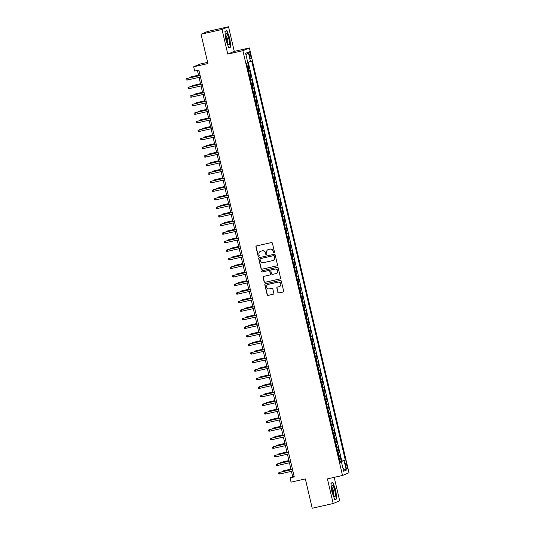 <?xml version="1.0" encoding="UTF-8"?>
<svg xmlns="http://www.w3.org/2000/svg" width="535" height="535" viewBox="0 0 535 535"><rect width="100%" height="100%" fill="white"/><g stroke="black" fill="none" stroke-linecap="round" stroke-linejoin="round"><path stroke-width="0.8" d="M274.074 252.861A0.602 0.588 -112.8 0 0 274.515 252.145L272.422 243.211A0.863 0.843 -112.8 0 0 271.399 242.556L256.579 245.906A0.863 0.843 -112.8 0 0 255.951 246.936L258.051 255.864A0.602 0.588 -112.8 0 0 258.86 256.292A0.602 0.588 -112.8 0 0 259.201 255.603L258.927 254.453A2.762 2.702 -112.8 0 1 260.933 251.162L262.17 250.882A2.762 2.702 -112.8 0 1 265.434 252.981L265.708 254.132A0.602 0.588 -112.8 0 0 266.517 254.56A0.602 0.588 -112.8 0 0 266.858 253.878L266.584 252.721A2.762 2.702 -112.8 0 1 268.59 249.43L269.827 249.156A2.762 2.702 -112.8 0 1 273.091 251.249L273.365 252.406A0.602 0.588 -112.8 0 0 274.074 252.861M274.254 252.787L274.254 252.787A0.602 0.588 -112.8 0 1 273.539 252.333L273.365 252.406M258.94 256.252L258.94 256.252A0.602 0.588 -112.8 0 1 258.224 255.79L258.051 255.864M266.597 254.52L266.597 254.52A0.602 0.588 -112.8 0 1 265.882 254.058L265.708 254.132M346.974 466.079A2.815 0.602 77.3 0 0 345.791 463.564A2.815 0.602 77.3 0 0 345.844 466.547A2.815 0.602 77.3 0 0 347.028 469.061A2.815 0.602 77.3 0 0 346.974 466.079M277.825 292.311A0.863 0.843 -112.8 0 0 278.842 292.966L283.002 292.03A0.863 0.843 -112.8 0 0 283.63 291L281.303 281.082A0.863 0.843 -112.8 0 0 280.28 280.427L265.46 283.777A0.863 0.843 -112.8 0 0 264.832 284.807L267.159 294.725A0.863 0.843 -112.8 0 0 268.182 295.38L273.204 294.243A0.863 0.843 -112.8 0 0 273.833 293.213L272.837 288.974A0.863 0.843 -112.8 0 0 271.813 288.318L269.326 288.88A2.314 2.254 -112.8 0 1 267.901 284.5A2.314 2.254 -112.8 0 1 268.269 284.386L278.026 282.179A2.314 2.254 -112.8 0 1 279.451 286.559A2.314 2.254 -112.8 0 1 279.083 286.673L277.458 287.041A0.863 0.843 -112.8 0 0 276.829 288.071L277.999 292.237A0.863 0.843 -112.8 0 0 279.023 292.892L283.175 291.956A0.863 0.843 -112.8 0 0 283.229 291.943M222.012 29.478L227.783 54.102L234.283 51.373L228.512 26.75L222.012 29.478L201.04 34.22L207.921 63.551L193.657 66.775L194.666 71.061L198.859 70.112L294.27 476.912L290.077 477.862L291.08 482.142L305.345 478.919L312.219 508.25L333.191 503.509L339.692 500.78L334.201 477.354M227.783 54.102L242.883 50.685L342.52 475.475L327.42 478.885L333.191 503.509M276.869 265.882A0.863 0.843 -112.8 0 0 277.498 264.858L275.171 254.941A0.863 0.843 -112.8 0 0 274.147 254.285L259.328 257.636A0.863 0.843 -112.8 0 0 258.706 258.659L261.026 268.583A0.863 0.843 -112.8 0 0 262.05 269.232L277.05 265.808A0.863 0.843 -112.8 0 0 277.097 265.801M278.233 268.008L280.561 277.933A0.863 0.843 -112.8 0 1 279.939 278.956L265.119 282.306A0.863 0.843 -112.8 0 1 264.096 281.651L263.1 277.404A0.863 0.843 -112.8 0 1 263.728 276.381L269.734 275.023A0.863 0.843 -112.8 0 0 270.362 273.994L269.7 271.178A0.863 0.843 -112.8 0 0 268.684 270.523L262.424 271.94A0.602 0.588 -112.8 0 1 262.05 270.79A0.602 0.588 -112.8 0 1 262.15 270.763L277.217 267.353A0.863 0.843 -112.8 0 1 278.233 268.008M201.04 34.22L207.54 31.491L228.512 26.75M339.992 461.504L341.21 461.23L339.999 456.094L339.364 456.362L338.555 452.938L338.026 453.105M337.986 452.938L339.197 452.663L337.993 447.527L337.351 447.795L336.548 444.371L336.013 444.545M335.973 444.378L337.19 444.103L335.987 438.961L335.345 439.235L334.542 435.804L334.007 435.978M333.967 435.811L335.184 435.537L333.974 430.401L333.332 430.668L332.529 427.244L332.001 427.418M331.961 427.244L333.171 426.97L331.967 421.834L331.325 422.102L330.523 418.678L329.988 418.851M329.948 418.684L331.165 418.41L329.961 413.267L329.319 413.542L328.517 410.111L327.982 410.285M327.942 410.118L329.152 409.843L327.948 404.707L327.306 404.975L326.504 401.551L325.969 401.725M325.935 401.558L327.146 401.277L325.942 396.141L325.3 396.408L324.498 392.984L323.963 393.158M323.922 392.991L325.14 392.717L323.929 387.574L323.294 387.848L322.485 384.418L321.956 384.591M321.916 384.424L323.127 384.15L321.923 379.014L321.281 379.282L320.478 375.858L319.943 376.031M319.903 375.864L321.12 375.59L319.917 370.447L319.275 370.715L318.472 367.291L317.937 367.465M317.897 367.298L319.114 367.023L317.904 361.887L317.262 362.155L316.459 358.731L315.931 358.898M315.891 358.731L317.101 358.457L315.897 353.321L315.255 353.588L314.453 350.164L313.918 350.338M313.878 350.171L315.095 349.897L313.891 344.754L313.249 345.028L312.447 341.597L311.912 341.771M311.872 341.604L313.082 341.33L311.878 336.194L311.236 336.462L310.434 333.037L309.899 333.211M309.865 333.037L311.076 332.763L309.872 327.627L309.23 327.895L308.427 324.471L307.892 324.645M307.852 324.477L309.07 324.203L307.866 319.061L307.224 319.335L306.415 315.904L305.886 316.078M305.846 315.911L307.057 315.637L305.853 310.501L305.211 310.768L304.408 307.344L303.873 307.518M303.833 307.351L305.05 307.077L303.847 301.934L303.205 302.201L302.402 298.777L301.867 298.951M301.827 298.784L303.044 298.51L301.834 293.367L301.198 293.641L300.389 290.211L299.861 290.385M299.821 290.217L301.031 289.943L299.827 284.807L299.185 285.075L298.383 281.651L297.848 281.825M297.808 281.657L299.025 281.383L297.821 276.241L297.179 276.508L296.377 273.084L295.842 273.258M295.801 273.091L297.019 272.817L295.808 267.681L295.166 267.948L294.364 264.524L293.835 264.691M293.795 264.524L295.006 264.25L293.802 259.114L293.16 259.381L292.357 255.957L291.822 256.131M291.782 255.964L292.999 255.69L291.796 250.547L291.154 250.821L290.351 247.391L289.816 247.565M289.776 247.397L290.986 247.123L289.783 241.987L289.141 242.255L288.338 238.831L287.803 239.005M287.77 238.831L288.98 238.556L287.776 233.421L287.135 233.688L286.332 230.264L285.797 230.438M285.757 230.271L286.974 229.996L285.764 224.854L285.128 225.128L284.319 221.697L283.791 221.871M283.751 221.704L284.961 221.43L283.757 216.294L283.115 216.561L282.313 213.137L281.778 213.311M281.738 213.144L282.955 212.87L281.751 207.727L281.109 207.995L280.307 204.571L279.772 204.745M279.731 204.577L280.949 204.303L279.738 199.167L279.096 199.435L278.294 196.011L277.765 196.178M277.725 196.011L278.936 195.736L277.732 190.6L277.09 190.868L276.287 187.444L275.752 187.618M275.712 187.451L276.929 187.176L275.726 182.034L275.084 182.308L274.281 178.877L273.746 179.051M273.706 178.884L274.916 178.61L273.713 173.474L273.071 173.741L272.268 170.317L271.733 170.491M271.7 170.317L272.91 170.043L271.706 164.907L271.064 165.175L270.262 161.751L269.727 161.924M269.687 161.757L270.904 161.483L269.693 156.34L269.058 156.615L268.249 153.184L267.721 153.358M267.681 153.191L268.891 152.916L267.687 147.78L267.045 148.048L266.243 144.624L265.708 144.798M265.668 144.631L266.885 144.35L265.681 139.214L265.039 139.481L264.236 136.057L263.701 136.231M263.661 136.064L264.878 135.79L263.668 130.647L263.033 130.921L262.224 127.49L261.695 127.664M261.655 127.497L262.866 127.223L261.662 122.087L261.02 122.355L260.217 118.93L259.682 119.104M259.642 118.937L260.859 118.663L259.656 113.52L259.014 113.788L258.211 110.364L257.676 110.538M257.636 110.37L258.846 110.096L257.643 104.96L257.001 105.228L256.198 101.804L255.663 101.971M255.63 101.804L256.84 101.53L255.636 96.394L254.994 96.661L254.192 93.237L253.657 93.411M253.617 93.244L254.834 92.97L253.63 87.827L252.988 88.101L252.186 84.67L251.651 84.844M251.611 84.677L252.821 84.403L251.617 79.267L250.975 79.534L250.173 76.11L249.638 76.284M249.598 76.11L250.815 75.836L249.611 70.7L248.434 71.142M249.223 54.516L249.664 56.402A2.728 0.582 77.3 0 0 250.815 58.837A2.728 0.582 77.3 0 0 250.754 55.941L250.313 54.062A2.728 0.582 77.3 0 0 249.17 51.627A2.728 0.582 77.3 0 0 249.223 54.516M242.883 50.685L249.384 47.956L349.014 472.746L342.52 475.475M341.21 461.23L345.316 460.187L251.711 61.09L247.718 62.328M345.316 460.187L344.092 460.702L346.299 470.125L343.63 471.241L341.417 461.825L340.186 462.34L246.582 63.244L247.812 62.729L245.605 53.306L248.273 52.189L250.48 61.612M247.591 67.55L248.808 67.276L247.631 67.718M250.815 75.836L250.173 76.11M252.821 84.403L252.186 84.67M254.834 92.97L254.192 93.237M256.84 101.53L256.198 101.804M258.846 110.096L258.211 110.364M260.859 118.663L260.217 118.93M262.866 127.223L262.224 127.49M264.878 135.79L264.236 136.057M266.885 144.35L266.243 144.624M268.891 152.916L268.249 153.184M270.904 161.483L270.262 161.751M272.91 170.043L272.268 170.317M274.916 178.61L274.281 178.877M276.929 187.176L276.287 187.444M278.936 195.736L278.294 196.011M280.949 204.303L280.307 204.571M282.955 212.87L282.313 213.137M284.961 221.43L284.319 221.697M286.974 229.996L286.332 230.264M288.98 238.556L288.338 238.831M290.986 247.123L290.351 247.391M292.999 255.69L292.357 255.957M295.006 264.25L294.364 264.524M297.019 272.817L296.377 273.084M299.025 281.383L298.383 281.651M301.031 289.943L300.389 290.211M303.044 298.51L302.402 298.777M305.05 307.077L304.408 307.344M307.057 315.637L306.415 315.904M309.07 324.203L308.427 324.471M311.076 332.763L310.434 333.037M313.082 341.33L312.447 341.597M315.095 349.897L314.453 350.164M317.101 358.457L316.459 358.731M319.114 367.023L318.472 367.291M321.12 375.59L320.478 375.858M323.127 384.15L322.485 384.418M325.14 392.717L324.498 392.984M327.146 401.277L326.504 401.551M329.152 409.843L328.517 410.111M331.165 418.41L330.523 418.678M333.171 426.97L332.529 427.244M335.184 435.537L334.542 435.804M337.19 444.103L336.548 444.371M339.197 452.663L338.555 452.938M341.798 460.983L248.26 62.187M248.808 67.276L247.745 62.755M207.64 62.354L200.157 64.046L193.657 66.775M234.283 51.373L249.384 47.956M291.441 471.342L292.712 476.752L290.077 477.862M197.415 70.439L198.666 75.783M199.04 77.388L200.678 84.349M201.053 85.948L202.685 92.916M203.059 94.514L204.691 101.476M205.065 103.074L206.704 110.043M207.078 111.641L208.71 118.609M209.085 120.208L210.716 127.169M211.091 128.768L212.729 135.736M213.104 137.334L214.736 144.296M215.11 145.901L216.742 152.863M217.123 154.461L218.755 161.43M219.129 163.028L220.761 169.99M221.136 171.595L222.774 178.556M223.148 180.155L224.78 187.123M225.155 188.721L226.786 195.683M227.161 197.281L228.799 204.25M229.174 205.848L230.806 212.816M231.18 214.415L232.812 221.376M233.193 222.975L234.825 229.943M235.199 231.541L236.831 238.503M237.206 240.108L238.844 247.07M239.219 248.668L240.85 255.636M241.225 257.235L242.857 264.196M243.231 265.801L244.869 272.763M245.244 274.361L246.876 281.33M247.25 282.928L248.882 289.89M249.263 291.488L250.895 298.456M251.269 300.055L252.901 307.016M253.276 308.621L254.914 315.583M255.289 317.181L256.92 324.15M257.295 325.748L258.927 332.71M259.301 334.315L260.94 341.276M261.314 342.875L262.946 349.843M263.32 351.441L264.952 358.403M265.327 360.002L266.965 366.97M267.339 368.568L268.971 375.537M269.346 377.135L270.977 384.097M271.359 385.695L272.99 392.663M273.365 394.262L274.997 401.223M275.371 402.828L277.01 409.79M277.384 411.388L279.016 418.357M279.39 419.955L281.022 426.917M281.397 428.522L283.035 435.483M283.41 437.082L285.041 444.05M285.416 445.648L287.048 452.61M287.429 454.208L289.06 461.177M289.435 462.775L291.067 469.743M294.156 476.424L292.712 476.752M250.447 79.708L250.975 79.534M252.453 88.268L252.988 88.101M254.459 96.835L254.994 96.661M256.472 105.402L257.001 105.228M258.479 113.962L259.014 113.788M260.485 122.528L261.02 122.355M262.498 131.095L263.033 130.921M264.504 139.655L265.039 139.481M266.51 148.222L267.045 148.048M268.523 156.788L269.058 156.615M270.529 165.348L271.064 165.175M272.542 173.915L273.071 173.741M274.549 182.475L275.084 182.308M276.555 191.042L277.09 190.868M278.568 199.608L279.096 199.435M280.574 208.168L281.109 207.995M282.58 216.735L283.115 216.561M284.593 225.302L285.128 225.128M286.599 233.862L287.135 233.688M288.612 242.429L289.141 242.255M290.619 250.989L291.154 250.821M292.625 259.555L293.16 259.381M294.638 268.122L295.166 267.948M296.644 276.682L297.179 276.508M298.65 285.249L299.185 285.075M300.663 293.815L301.198 293.641M302.67 302.375L303.205 302.201M304.683 310.942L305.211 310.768M306.689 319.509L307.224 319.335M308.695 328.069L309.23 327.895M310.708 336.635L311.236 336.462M312.714 345.195L313.249 345.028M314.72 353.762L315.255 353.588M316.733 362.329L317.262 362.155M318.74 370.889L319.275 370.715M320.746 379.455L321.281 379.282M322.759 388.022L323.294 387.848M324.765 396.582L325.3 396.408M326.778 405.149L327.306 404.975M328.784 413.715L329.319 413.542M330.79 422.276L331.325 422.102M332.803 430.842L333.332 430.668M334.81 439.402L335.345 439.235M336.816 447.969L337.351 447.795M341.417 461.825L340.12 462.053M338.829 456.536L339.364 456.362M340.053 461.752L344.092 460.702M246.053 55.239L248.273 52.189M346.299 470.125L342.988 468.506M225.917 40.072L228.833 47.923L230.786 47.1L229.829 38.426L226.914 30.575L224.954 31.391L225.917 40.072M336.749 498.867L335.786 490.187L332.87 482.336L330.918 483.159L331.874 491.832L334.79 499.683L336.749 498.867L335.124 499.235M229.167 47.468L230.786 47.1M273.539 252.333L273.265 251.176A2.762 2.702 -112.8 0 0 270.001 249.083L269.827 249.156M268.242 249.537A2.762 2.702 -112.8 0 1 268.764 249.357L270.001 249.083M260.585 251.269A2.762 2.702 -112.8 0 1 261.107 251.089L262.344 250.808A2.762 2.702 -112.8 0 1 265.607 252.908L265.882 254.058M256.532 245.919A0.863 0.843 -112.8 0 0 256.131 246.862L258.224 255.79M259.281 257.649A0.863 0.843 -112.8 0 0 258.88 258.586L261.207 268.51A0.863 0.843 -112.8 0 0 262.224 269.159L277.05 265.808M274.234 256.125A0.602 0.588 -112.8 0 0 273.519 255.663L260.512 258.606A0.602 0.588 -112.8 0 0 260.07 259.328L260.358 260.545A2.762 2.702 -112.8 0 0 263.621 262.638L272.516 260.625A2.762 2.702 -112.8 0 0 274.522 257.342L274.408 256.051A0.602 0.588 -112.8 0 0 273.693 255.59L273.519 255.663M260.685 258.532L260.512 258.606A0.602 0.588 -112.8 0 1 260.685 258.532L273.693 255.59M273.044 260.451A2.762 2.702 -112.8 0 0 274.696 257.268L274.522 257.342M274.408 256.051L274.696 257.268M263.681 276.394A0.863 0.843 -112.8 0 0 263.274 277.331L264.27 281.577A0.863 0.843 -112.8 0 0 265.293 282.233L280.113 278.882A0.863 0.843 -112.8 0 0 280.159 278.869M269.961 274.936A0.863 0.843 -112.8 0 0 270.536 273.92L269.881 271.105A0.863 0.843 -112.8 0 0 268.858 270.449L262.424 271.94M262.143 270.763A0.602 0.588 -112.8 0 0 262.598 271.867M275.973 273.612A2.314 2.254 -112.8 0 0 277.598 270.677A2.314 2.254 -112.8 0 0 274.916 269.112L271.479 269.894A0.863 0.843 -112.8 0 0 270.857 270.917L271.512 273.733A0.863 0.843 -112.8 0 0 272.536 274.388L275.973 273.612M276.428 273.459A2.314 2.254 -112.8 0 0 277.772 270.603A2.314 2.254 -112.8 0 0 275.097 269.038L274.916 269.112M271.432 269.901A0.863 0.843 -112.8 0 1 271.66 269.821L275.097 269.038M277.404 287.054A0.863 0.843 -112.8 0 0 277.003 287.997L277.999 292.237M279.537 286.519A2.314 2.254 -112.8 0 0 280.882 283.664A2.314 2.254 -112.8 0 0 278.2 282.105L278.026 282.179M267.988 284.466A2.314 2.254 -112.8 0 1 268.443 284.306L278.2 282.105M265.413 283.791A0.863 0.843 -112.8 0 0 265.012 284.734L267.339 294.651A0.863 0.843 -112.8 0 0 268.356 295.307L273.378 294.17A0.863 0.843 -112.8 0 0 273.425 294.156M198.518 75.141L190.433 77.027L198.532 75.194M189.557 77.843L190.433 77.027L190.574 77.615M200.11 75.462L186.922 78.505L200.123 75.515M187.283 80.043L186.187 79.916L185.986 79.06L186.922 78.505L187.283 80.043L200.485 77.06M228.846 38.808A5.724 1.217 77.3 0 0 226.084 34.22A5.724 1.217 77.3 0 0 226.559 39.764A5.724 1.217 77.3 0 0 228.425 44.552A5.724 1.217 77.3 0 0 228.846 38.808M227.683 43.261A3.919 0.836 77.3 0 0 227.495 39.182A3.919 0.836 77.3 0 0 225.971 35.705M224.981 31.632L226.773 30.883L229.602 38.487L230.531 46.893L228.733 47.648M225.482 31.17L226.773 30.883M333.104 485.987A5.724 1.217 77.3 0 0 332.048 485.987A5.724 1.217 77.3 0 0 332.416 491.043A5.724 1.217 77.3 0 0 334.221 496.112A5.724 1.217 77.3 0 0 334.382 496.319A5.724 1.217 77.3 0 0 335.278 493.17A5.724 1.217 77.3 0 0 333.104 485.987M333.646 495.029A3.919 0.836 77.3 0 0 333.619 491.739A3.919 0.836 77.3 0 0 332.288 487.806A3.919 0.836 77.3 0 0 331.934 487.465M330.944 483.399L332.737 482.644L335.559 490.254L336.488 498.66L334.689 499.416M331.446 482.938L332.737 482.644M200.525 83.701L192.446 85.593L200.538 83.761M191.563 86.409L192.446 85.593L192.58 86.182M202.531 92.267L194.452 94.153L202.544 92.328M193.576 94.976L194.452 94.153L194.593 94.742M204.544 100.834L196.465 102.72L204.557 100.888M195.583 103.536L196.465 102.72L196.599 103.308M206.55 109.394L198.472 111.287L206.563 109.454M197.589 112.103L198.472 111.287L198.612 111.868M202.123 84.022L188.929 87.065L202.136 84.082M189.29 88.609L188.193 88.482L187.992 87.626L188.929 87.065L189.29 88.609L202.498 85.62M204.129 92.588L190.941 95.631L204.143 92.642M191.303 97.169L190.199 97.049L189.999 96.186L190.941 95.631L191.303 97.169L204.504 94.187M206.135 101.148L192.948 104.191L206.149 101.209M193.309 105.736L192.212 105.609L192.011 104.753L192.948 104.191L193.309 105.736L206.517 102.753M208.148 109.715L194.961 112.758L208.162 109.775M195.322 114.303L194.218 114.176L194.018 113.32L194.961 112.758L195.322 114.303L208.523 111.313M208.556 117.961L200.478 119.847L208.57 118.021M199.602 120.663L200.478 119.847L200.618 120.435M210.155 118.282L196.967 121.325L210.168 118.335M197.328 122.863L196.225 122.736L196.024 121.88L196.967 121.325L197.328 122.863L210.529 119.88M210.569 126.527L202.491 128.413L210.583 126.581M201.608 129.229L202.491 128.413L202.625 129.002M212.168 126.842L198.973 129.885L212.181 126.902M199.334 131.429L198.238 131.302L198.037 130.446L198.973 129.885L199.334 131.429L212.542 128.447M212.576 135.087L204.497 136.973L212.589 135.148M203.621 137.796L204.497 136.973L204.637 137.562M214.174 135.408L200.986 138.451L214.187 135.469M201.347 139.989L200.244 139.869L200.043 139.013L200.986 138.451L201.347 139.989L214.548 137.007M214.582 143.654L206.503 145.54L214.602 143.708M205.627 146.356L206.503 145.54L206.644 146.129M216.18 143.975L202.992 147.018L216.193 144.029M203.353 148.556L202.257 148.429L202.049 147.573L202.992 147.018L203.353 148.556L216.555 145.573M216.595 152.214L208.516 154.107L216.608 152.274M207.633 154.923L208.516 154.107L208.65 154.695M218.193 152.535L204.999 155.578L218.206 152.595M205.36 157.123L204.263 156.996L204.062 156.14L204.999 155.578L205.36 157.123L218.568 154.133M218.601 160.781L210.522 162.667L218.614 160.841M209.646 163.489L210.522 162.667L210.663 163.255M220.199 161.102L207.012 164.145L220.213 161.162M207.373 165.683L206.269 165.562L206.069 164.706L207.012 164.145L207.373 165.683L220.574 162.7M220.614 169.348L212.529 171.233L220.627 169.401M211.653 172.049L212.529 171.233L212.669 171.822M222.206 169.662L209.018 172.711L222.219 169.722M209.379 174.249L208.282 174.122L208.082 173.266L209.018 172.711L209.379 174.249L222.58 171.267M222.62 177.908L214.542 179.8L222.634 177.968M213.659 180.616L214.542 179.8L214.675 180.389M224.218 178.229L211.024 181.271L224.232 178.289M211.392 182.816L210.288 182.689L210.088 181.833L211.024 181.271L211.392 182.816L224.593 179.827M224.626 186.474L216.548 188.36L224.64 186.534M215.672 189.183L216.548 188.36L216.688 188.949M226.225 186.795L213.037 189.838L226.238 186.849M213.398 191.376L212.295 191.256L212.094 190.393L213.037 189.838L213.398 191.376L226.599 188.394M226.639 195.041L218.561 196.927L226.653 195.094M217.678 197.743L218.561 196.927L218.695 197.515M228.231 195.355L215.043 198.398L228.251 195.415M215.404 199.943L214.308 199.816L214.107 198.96L215.043 198.398L215.404 199.943L228.612 196.96M228.646 203.601L220.567 205.487L228.659 203.661M219.691 206.309L220.567 205.487L220.708 206.075M230.244 203.922L217.056 206.965L230.257 203.982M217.417 208.51L216.314 208.382L216.113 207.526L217.056 206.965L217.417 208.51L230.618 205.52M230.652 212.168L222.573 214.053L230.665 212.228M221.697 214.869L222.573 214.053L222.714 214.642M232.25 212.489L219.062 215.531L232.264 212.542M219.424 217.07L218.32 216.942L218.12 216.087L219.062 215.531L219.424 217.07L232.625 214.087M232.665 220.728L224.586 222.62L232.678 220.788M223.704 223.436L224.586 222.62L224.72 223.209M234.263 221.049L221.069 224.091L234.276 221.109M221.43 225.636L220.333 225.509L220.132 224.653L221.069 224.091L221.43 225.636L234.638 222.647M234.671 229.294L226.593 231.18L234.684 229.354M225.716 232.003L226.593 231.18L226.733 231.769M236.269 229.615L223.082 232.658L236.283 229.675M223.443 234.196L222.339 234.076L222.139 233.22L223.082 232.658L223.443 234.196L236.644 231.214M236.684 237.861L228.599 239.747L236.697 237.914M227.723 240.563L228.599 239.747L228.739 240.335M238.276 238.182L225.088 241.225L238.289 238.236M225.449 242.763L224.352 242.636L224.152 241.78L225.088 241.225L225.449 242.763L238.65 239.78M238.69 246.421L230.612 248.314L238.704 246.481M229.729 249.129L230.612 248.314L230.745 248.902M240.289 246.742L227.094 249.785L240.302 246.802M227.462 251.33L226.358 251.203L226.158 250.347L227.094 249.785L227.462 251.33L240.663 248.34M240.696 254.988L232.618 256.874L240.71 255.048M231.742 257.696L232.618 256.874L232.758 257.462M242.295 255.309L229.107 258.351L242.308 255.369M229.468 259.89L228.365 259.769L228.164 258.913L229.107 258.351L229.468 259.89L242.669 256.907M242.709 263.554L234.631 265.44L242.723 263.608M233.748 266.256L234.631 265.44L234.765 266.029M244.301 263.869L231.113 266.911L244.314 263.929M231.474 268.456L230.378 268.329L230.177 267.473L231.113 266.911L231.474 268.456L244.682 265.474M244.716 272.114L236.637 274.007L244.729 272.175M235.754 274.823L236.637 274.007L236.778 274.595M246.314 272.435L233.126 275.478L246.327 272.496M233.487 277.023L232.384 276.896L232.183 276.04L233.126 275.478L233.487 277.023L246.688 274.034M246.722 280.681L238.643 282.567L246.735 280.741M237.767 283.389L238.643 282.567L238.784 283.155M248.32 281.002L235.132 284.045L248.334 281.056M235.494 285.583L234.39 285.456L234.19 284.6L235.132 284.045L235.494 285.583L248.695 282.6M248.735 289.248L240.656 291.134L248.748 289.301M239.774 291.95L240.656 291.134L240.79 291.722M250.741 297.808L242.663 299.694L250.754 297.868M241.787 300.516L242.663 299.694L242.803 300.282M252.747 306.374L244.669 308.26L252.767 306.435M243.793 309.076L244.669 308.26L244.809 308.849M250.333 289.562L237.139 292.605L250.347 289.622M237.5 294.15L236.403 294.023L236.202 293.167L237.139 292.605L237.5 294.15L250.708 291.167M252.339 298.129L239.152 301.172L252.353 298.189M239.513 302.716L238.409 302.589L238.209 301.733L239.152 301.172L239.513 302.716L252.714 299.727M254.346 306.695L241.158 309.738L254.359 306.749M241.519 311.276L240.422 311.149L240.215 310.293L241.158 309.738L241.519 311.276L254.72 308.294M254.76 314.934L246.682 316.827L254.774 314.995M245.799 317.643L246.682 316.827L246.816 317.415M256.359 315.255L243.164 318.298L256.372 315.316M243.525 319.843L242.429 319.716L242.228 318.86L243.164 318.298L243.525 319.843L256.733 316.854M256.767 323.501L248.688 325.387L256.78 323.561M247.812 326.21L248.688 325.387L248.828 325.975M258.365 323.822L245.177 326.865L258.378 323.882M245.538 328.403L244.435 328.283L244.234 327.427L245.177 326.865L245.538 328.403L258.739 325.42M258.779 332.068L250.701 333.954L258.793 332.121M249.818 334.77L250.701 333.954L250.835 334.542M260.371 332.389L247.183 335.432L260.385 332.442M247.544 336.97L246.448 336.843L246.247 335.987L247.183 335.432L247.544 336.97L260.752 333.987M260.786 340.628L252.707 342.52L260.799 340.688M251.824 343.336L252.707 342.52L252.848 343.109M262.384 340.949L249.196 343.992L262.397 341.009M249.557 345.536L248.454 345.409L248.253 344.553L249.196 343.992L249.557 345.536L262.759 342.547M262.792 349.194L254.713 351.08L262.805 349.255M253.837 351.903L254.713 351.08L254.854 351.669M264.39 349.515L251.203 352.558L264.404 349.569M251.564 354.096L250.46 353.976L250.26 353.113L251.203 352.558L251.564 354.096L264.765 351.114M264.805 357.761L256.726 359.647L264.818 357.815M255.844 360.463L256.726 359.647L256.86 360.236M266.403 358.076L253.209 361.118L266.417 358.136M253.57 362.663L252.473 362.536L252.273 361.68L253.209 361.118L253.57 362.663L266.778 359.68M266.811 366.321L258.733 368.214L266.825 366.381M257.857 369.03L258.733 368.214L258.873 368.796M268.409 366.642L255.222 369.685L268.423 366.702M255.583 371.23L254.479 371.103L254.279 370.247L255.222 369.685L255.583 371.23L268.784 368.24M268.817 374.888L260.739 376.774L268.831 374.948M259.863 377.59L260.739 376.774L260.879 377.362M270.416 375.209L257.228 378.252L270.429 375.262M257.589 379.79L256.486 379.663L256.285 378.807L257.228 378.252L257.589 379.79L270.79 376.807M270.83 383.455L262.752 385.34L270.844 383.508M261.869 386.156L262.752 385.34L262.886 385.929M272.429 383.769L259.234 386.812L272.442 383.829M259.595 388.356L258.499 388.229L258.298 387.373L259.234 386.812L259.595 388.356L272.803 385.374M272.837 392.015L264.758 393.9L272.85 392.075M263.882 394.723L264.758 393.9L264.899 394.489M274.435 392.336L261.247 395.378L274.448 392.396M261.608 396.916L260.505 396.796L260.304 395.94L261.247 395.378L261.608 396.916L274.809 393.934M274.85 400.581L266.764 402.467L274.863 400.635M265.888 403.283L266.764 402.467L266.905 403.056M276.441 400.902L263.253 403.945L276.455 400.956M263.615 405.483L262.518 405.356L262.317 404.5L263.253 403.945L263.615 405.483L276.816 402.501M276.856 409.141L268.777 411.034L276.869 409.201M267.895 411.85L268.777 411.034L268.911 411.622M278.454 409.462L265.26 412.505L278.467 409.522M265.627 414.05L264.524 413.923L264.323 413.067L265.26 412.505L265.627 414.05L278.829 411.061M278.862 417.708L270.784 419.594L278.875 417.768M269.907 420.416L270.784 419.594L270.924 420.182M280.46 418.029L267.273 421.072L280.474 418.089M267.634 422.61L266.53 422.489L266.33 421.633L267.273 421.072L267.634 422.61L280.835 419.627M280.875 426.275L272.796 428.16L280.888 426.328M271.914 428.976L272.796 428.16L272.93 428.749M282.467 426.589L269.279 429.638L282.487 426.649M269.64 431.177L268.543 431.049L268.343 430.193L269.279 429.638L269.64 431.177L282.848 428.194M282.881 434.835L274.803 436.727L282.895 434.895M273.92 437.543L274.803 436.727L274.943 437.316M284.48 435.156L271.292 438.198L284.493 435.216M271.653 439.743L270.549 439.616L270.349 438.76L271.292 438.198L271.653 439.743L284.854 436.754M284.887 443.401L276.809 445.287L284.901 443.462M275.933 446.11L276.809 445.287L276.949 445.876M286.486 443.722L273.298 446.765L286.499 443.776M273.659 448.303L272.556 448.183L272.355 447.32L273.298 446.765L273.659 448.303L286.86 445.321M286.9 451.968L278.822 453.854L286.914 452.021M277.939 454.67L278.822 453.854L278.956 454.442M288.499 452.282L275.304 455.325L288.512 452.342M275.665 456.87L274.569 456.743L274.368 455.887L275.304 455.325L275.665 456.87L288.873 453.887M288.907 460.528L280.828 462.414L288.92 460.588M279.952 463.236L280.828 462.414L280.969 463.002M290.505 460.849L277.317 463.892L290.518 460.909M277.678 465.437L276.575 465.31L276.374 464.454L277.317 463.892L277.678 465.437L290.879 462.447M290.92 469.095L282.834 470.981L290.933 469.155M281.958 471.796L282.834 470.981L282.975 471.569M292.511 469.416L279.323 472.458L292.525 469.469M279.685 473.997L278.588 473.87L278.387 473.014L279.323 472.458L279.685 473.997L292.886 471.014M248.969 70.968L248.166 67.544M249.176 54.316L250.313 54.062M249.618 56.202L250.754 55.941"/></g></svg>
